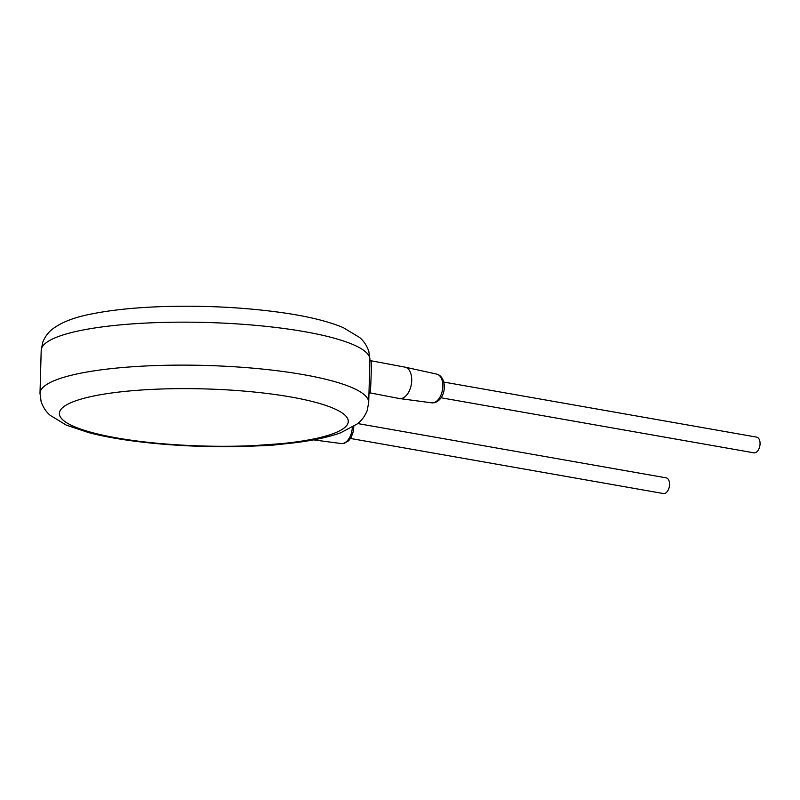 <?xml version="1.0" encoding="UTF-8"?>
<svg xmlns="http://www.w3.org/2000/svg" width="800" height="800" viewBox="0 0 800 800"><rect width="100%" height="100%" fill="white"/><g stroke="black" fill="none" stroke-linecap="round" stroke-linejoin="round"><path stroke-width="1.2" d="M281.53 443.63A144.49 28.56 -178.4 0 0 279.28 395.12A144.49 28.56 -178.4 0 0 60.05 410.84A144.49 28.56 -178.4 0 0 254.17 445.59L281.53 443.63A19.93 10.6 84.3 0 0 284.04 443.93L284.04 443.93C307.55 441.65 326.45 437.93 340.74 432.76L357.19 423.98C361.53 420.76 364.86 416.3 367.17 410.62L368.71 402.52A164.42 32.5 -178.4 0 0 303.31 374.63A164.42 32.5 -178.4 0 0 131.45 366.83A164.42 32.5 -178.4 0 0 40 393.34L41.2 350.37A164.42 32.5 1.6 0 1 132.65 323.87A164.42 32.5 1.6 0 1 304.51 331.66A164.42 32.5 1.6 0 1 369.91 359.56L368.82 351.37C366.83 345.58 363.76 340.95 359.61 337.49L343.2 327.59C328.7 321.51 309.27 316.66 284.93 313.06C247.85 307.67 208.51 305.46 166.9 306.46C137.54 307.28 112.47 309.77 91.71 313.94C74.75 317.14 61.75 322.13 52.71 328.92C48.37 332.15 45.05 336.61 42.74 342.29L41.2 350.37M254.17 445.59A19.93 6.91 87.3 0 0 255.65 445.97C198.04 448.78 129.15 443.43 88.7 432.61L66.28 425.11L50.32 415.42C46.17 411.96 43.09 407.33 41.1 401.52L40 393.34M371.1 361.67C371.77 357.3 370.94 387.1 370.23 392.91L399.36 398.53A15.94 9.34 100 0 0 399.59 398.56A15.94 9.34 100 0 0 401.69 398.45A15.94 9.34 100 0 0 411.57 382.7A15.94 9.34 100 0 0 405.11 367.17A15.94 9.34 100 0 0 404.89 367.12L369.89 360.54M357.71 423.56L666.15 477.84A7.97 4.67 100 0 1 669.5 485.53A7.97 4.67 100 0 1 664.55 493.5A7.97 4.67 100 0 1 663.38 493.54L350.54 438.48M443.8 382.07L756.65 437.12A7.97 4.67 100 0 1 760 444.81A7.97 4.67 100 0 1 755.05 452.78A7.97 4.67 100 0 1 753.88 452.82L441.04 397.77M368.98 393.03A3.99 3.84 -135.7 0 1 370.23 392.91M405.11 367.17L436.78 374.12A14.58 8.54 100 0 1 442.69 388.33A14.58 8.54 100 0 1 433.65 402.73A14.58 8.54 100 0 1 431.73 402.83L399.59 398.56M352.31 427.34A14.58 8.54 100 0 1 343.15 443.44A14.58 8.54 100 0 1 341.23 443.55L313.52 439.87M269.18 444.99A19.93 8.86 85.9 0 0 271.17 445.34L284.04 443.93M368.71 402.52L369.91 359.56M368.97 393.28L369.74 393.32M436.78 374.12C447.09 376.61 447.28 398.47 434.56 402.69L431.73 402.83M353.79 426.42L353.46 430.98L351.2 437.4L348.63 440.79L344.06 443.4L341.23 443.55M271.17 445.34L255.65 445.97"/></g></svg>
